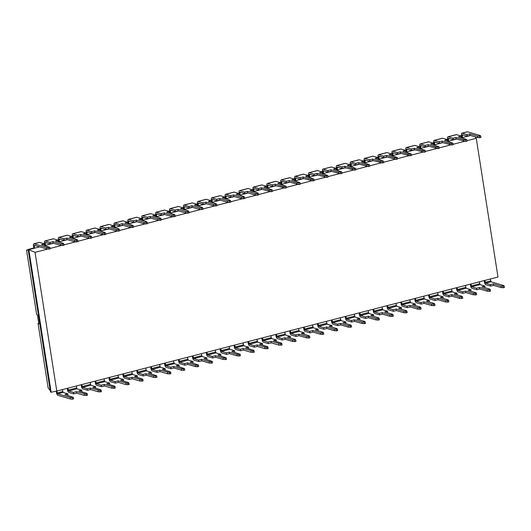 <?xml version="1.0" encoding="UTF-8"?>
<svg xmlns="http://www.w3.org/2000/svg" width="531" height="531" viewBox="0 0 531 531"><rect width="100%" height="100%" fill="white"/><g stroke="black" fill="none" stroke-linecap="round" stroke-linejoin="round"><path stroke-width="0.8" d="M466.995 140.695L476.261 138.306L497.978 277.016L56.771 391.048L35.053 252.338L47.677 249.072M50.04 248.462L61.576 245.481M63.939 244.871L75.475 241.89M77.838 241.28L89.374 238.293M91.737 237.682L103.273 234.702M105.636 234.091L117.172 231.111M119.535 230.5L131.071 227.52M133.434 226.91L144.97 223.929M147.333 223.319L158.869 220.332M161.232 219.721L172.767 216.741M175.13 216.13L186.666 213.15M189.029 212.539L200.565 209.559M202.928 208.948L214.458 205.968M216.827 205.358L228.357 202.377M230.72 201.767L242.255 198.78M244.618 198.169L256.154 195.189M258.517 194.578L270.053 191.598M272.416 190.987L283.952 188.007M286.315 187.397L297.851 184.416M300.214 183.806L311.75 180.819M314.113 180.208L325.649 177.228M328.012 176.617L339.548 173.637M341.911 173.026L353.447 170.046M355.81 169.435L367.346 166.455M369.709 165.845L381.245 162.864M383.608 162.247L395.144 159.267M397.507 158.656L409.036 155.676M411.406 155.065L422.935 152.085M425.298 151.474L436.834 148.494M439.197 147.883L450.733 144.903M453.096 144.293L464.632 141.306M56.771 391.048L51.162 392.223L28.833 249.65L39.646 246.855M35.053 252.338L28.143 249.451L33.831 247.977L34.522 248.183L34.176 245.979L35.491 245.641M476.261 138.306L475.192 136.872M461.744 137.761L470.499 135.498M447.845 141.352L456.6 139.089M433.946 144.95L442.701 142.686M420.048 148.541L428.802 146.277M406.149 152.131L414.903 149.868M392.25 155.722L401.011 153.459M378.351 159.313L387.112 157.05M364.452 162.904L373.213 160.647M350.56 166.502L359.314 164.238M336.661 170.093L345.415 167.829M322.762 173.683L331.517 171.42M308.863 177.274L317.618 175.011M294.964 180.865L303.719 178.602M281.065 184.463L289.82 182.199M267.166 188.054L275.921 185.79M253.267 191.645L262.022 189.381M239.368 195.235L248.123 192.972M225.469 198.826L234.224 196.563M211.57 202.424L220.325 200.16M197.671 206.015L206.433 203.751M183.772 209.606L192.534 207.342M169.874 213.196L178.635 210.933M155.981 216.787L164.736 214.524M142.082 220.378L150.837 218.115M128.183 223.976L136.938 221.712M114.284 227.567L123.039 225.303M100.386 231.158L109.14 228.894M86.487 234.748L95.241 232.485M72.588 238.339L81.343 236.076M58.689 241.937L67.444 239.673M44.79 245.528L53.545 243.264M51.162 392.223L50.465 392.024L28.143 249.451M484.206 280.574L484.458 282.147A2.356 0.956 75.5 0 0 485.845 284.722L490.684 286.136L493.578 285.386L501.31 287.649L504.45 287.523L504.211 286.01L503.587 285.486L491.029 281.808L490.259 279.014M484.843 280.414L485.613 283.209L490.445 284.623L490.684 286.136M67.868 395.416L67.908 393.829L63.076 392.416L62.306 389.621M56.89 391.022L57.195 392.96L62.612 391.559M470.944 284.005L471.714 286.8L476.546 288.214L476.785 289.727L471.946 288.32A2.356 0.956 75.5 0 1 470.559 285.738L470.307 284.171M484.823 287.649L484.863 286.063L480.031 284.649L479.261 281.855M67.888 388.174L68.658 390.975L73.49 392.389L73.729 393.902L68.897 392.489A2.356 0.956 75.5 0 1 67.503 389.913L67.258 388.34M81.767 391.825L81.807 390.239L76.975 388.825L76.205 386.024M457.045 287.596L457.815 290.391L462.647 291.804L462.886 293.324L458.054 291.911A2.356 0.956 75.5 0 1 456.66 289.335L456.414 287.762M470.924 291.247L470.964 289.66L466.132 288.247L465.362 285.446M81.787 384.583L82.557 387.378L87.389 388.792L87.628 390.312L82.79 388.898A2.356 0.956 75.5 0 1 81.402 386.322L81.157 384.749M95.666 388.227L95.706 386.641L90.874 385.234L90.104 382.433M443.146 291.187L443.916 293.988L448.748 295.402L448.987 296.915L444.155 295.501A2.356 0.956 75.5 0 1 442.761 292.926L442.515 291.353M457.025 294.838L457.065 293.251L452.233 291.838L451.463 289.037M95.686 380.992L96.456 383.787L101.288 385.201L101.527 386.714L96.688 385.307A2.356 0.956 75.5 0 1 95.301 382.725L95.049 381.158M109.565 384.636L109.605 383.05L104.773 381.636L104.003 378.842M429.247 294.778L430.017 297.579L434.849 298.993L435.088 300.506L430.256 299.092A2.356 0.956 75.5 0 1 428.862 296.517L428.617 294.944M443.126 298.429L443.166 296.842L438.334 295.428L437.564 292.634M109.585 377.402L110.355 380.196L115.187 381.61L115.426 383.123L110.587 381.709A2.356 0.956 75.5 0 1 109.194 379.134L108.948 377.561M123.464 381.046L123.504 379.459L118.672 378.045L117.902 375.251M415.348 298.376L416.118 301.17L420.95 302.584L421.189 304.097L416.357 302.683A2.356 0.956 75.5 0 1 414.963 300.108L414.718 298.535M429.234 302.02L429.267 300.433L424.435 299.019L423.665 296.225M123.484 373.811L124.247 376.605L129.086 378.019L129.318 379.532L124.486 378.118A2.356 0.956 75.5 0 1 123.092 375.543L122.847 373.97M137.363 377.455L137.403 375.868L132.571 374.455L131.801 371.66M401.449 301.966L402.219 304.761L407.051 306.175L407.29 307.688L402.458 306.281A2.356 0.956 75.5 0 1 401.064 303.699L400.819 302.132M415.335 305.61L415.368 304.024L410.536 302.61L409.766 299.816M137.383 370.213L138.146 373.014L142.985 374.428L143.217 375.941L138.385 374.528A2.356 0.956 75.5 0 1 136.991 371.952L136.746 370.379M151.262 373.864L151.302 372.277L146.463 370.864L145.7 368.063M387.55 305.557L388.32 308.352L393.152 309.765L393.391 311.285L388.559 309.872A2.356 0.956 75.5 0 1 387.165 307.296L386.92 305.723M401.436 309.201L401.469 307.615L396.637 306.208L395.874 303.407M151.282 366.622L152.045 369.423L156.884 370.83L157.116 372.35L152.284 370.937A2.356 0.956 75.5 0 1 150.89 368.361L150.645 366.788M165.161 370.273L165.201 368.687L160.362 367.273L159.599 364.472M373.658 309.148L374.421 311.949L379.253 313.356L379.492 314.876L374.66 313.463A2.356 0.956 75.5 0 1 373.266 310.887L373.021 309.314M387.537 312.799L387.57 311.212L382.738 309.799L381.975 306.998M165.181 363.031L165.944 365.826L170.776 367.24L171.015 368.76L166.183 367.346A2.356 0.956 75.5 0 1 164.789 364.77L164.544 363.197M179.06 366.675L179.1 365.089L174.261 363.675L173.498 360.881M359.759 312.739L360.522 315.54L365.355 316.954L365.593 318.467L360.761 317.053A2.356 0.956 75.5 0 1 359.368 314.478L359.122 312.905M373.638 316.39L373.678 314.803L368.839 313.39L368.076 310.595M179.08 359.441L179.843 362.235L184.675 363.649L184.914 365.162L180.082 363.748A2.356 0.956 75.5 0 1 178.688 361.173L178.443 359.6M192.959 363.085L192.992 361.498L188.16 360.084L187.397 357.29M345.86 316.337L346.624 319.131L351.462 320.545L351.695 322.058L346.862 320.644A2.356 0.956 75.5 0 1 345.469 318.069L345.223 316.496M359.739 319.981L359.779 318.394L354.94 316.98L354.177 314.186M192.972 355.85L193.742 358.644L198.574 360.058L198.813 361.571L193.981 360.157A2.356 0.956 75.5 0 1 192.587 357.582L192.341 356.009M206.858 359.494L206.891 357.907L202.059 356.493L201.295 353.699M331.961 319.927L332.725 322.722L337.563 324.136L337.796 325.649L332.964 324.235A2.356 0.956 75.5 0 1 331.57 321.66L331.324 320.087M345.84 323.571L345.88 321.985L341.041 320.571L340.278 317.777M206.871 352.252L207.641 355.053L212.473 356.467L212.712 357.98L207.88 356.567A2.356 0.956 75.5 0 1 206.486 353.991L206.24 352.418M220.757 355.903L220.79 354.316L215.958 352.903L215.188 350.108M318.062 323.518L318.826 326.313L323.664 327.727L323.897 329.247L319.065 327.833A2.356 0.956 75.5 0 1 317.671 325.257L317.425 323.684M331.941 327.162L331.981 325.576L327.149 324.162L326.379 321.368M220.77 348.661L221.54 351.462L226.372 352.876L226.611 354.389L221.779 352.976A2.356 0.956 75.5 0 1 220.385 350.4L220.139 348.827M234.656 352.312L234.689 350.725L229.857 349.312L229.087 346.511M304.163 327.109L304.933 329.91L309.765 331.317L310.004 332.837L305.166 331.424A2.356 0.956 75.5 0 1 303.772 328.848L303.526 327.275M318.042 330.76L318.082 329.174L313.25 327.76L312.48 324.959M234.669 345.07L235.439 347.865L240.271 349.279L240.51 350.799L235.678 349.385A2.356 0.956 75.5 0 1 234.284 346.809L234.038 345.236M248.548 348.714L248.588 347.128L243.756 345.721L242.986 342.92M290.265 330.7L291.034 333.501L295.867 334.915L296.106 336.428L291.267 335.015A2.356 0.956 75.5 0 1 289.88 332.439L289.627 330.866M304.144 334.351L304.183 332.764L299.351 331.351L298.581 328.55M248.568 341.479L249.338 344.274L254.17 345.688L254.409 347.201L249.577 345.794A2.356 0.956 75.5 0 1 248.183 343.212L247.937 341.645M262.447 345.123L262.487 343.537L257.654 342.123L256.885 339.329M276.366 334.298L277.136 337.092L281.968 338.506L282.207 340.019L277.368 338.605A2.356 0.956 75.5 0 1 275.981 336.03L275.735 334.457M290.245 337.942L290.284 336.355L285.452 334.942L284.682 332.147M262.467 337.889L263.237 340.683L268.069 342.097L268.308 343.61L263.476 342.196A2.356 0.956 75.5 0 1 262.082 339.621L261.836 338.048M276.346 341.533L276.385 339.946L271.553 338.532L270.783 335.738M461.784 137.37L461.439 135.173A2.356 0.956 75.5 0 1 461.884 133.195A2.356 0.956 75.5 0 1 462.123 133.201L466.955 134.615L467.187 136.128L462.282 134.715L462.474 137.575L461.585 137.423M44.631 245.189L45.52 245.335L45.175 243.138L46.489 242.8M453.056 138.206L455.956 137.456L463.682 139.719L466.822 139.593L458.472 136.806L461.373 136.055L456.541 134.642L448.224 136.792L453.056 138.206L453.295 139.719L448.383 138.306L448.576 141.166L447.686 141.014M58.529 241.592L59.419 241.744L59.074 239.541L60.388 239.202M439.157 141.797L442.057 141.047L449.784 143.31L452.923 143.184L444.573 140.396L447.474 139.646L442.642 138.233L434.325 140.383L439.157 141.797L439.396 143.31L434.484 141.896L434.677 144.757L433.787 144.605M72.428 238.001L73.318 238.153L72.973 235.95L74.287 235.611M425.258 145.388L428.159 144.638L435.885 146.901L439.024 146.782L430.674 143.987L433.575 143.244L428.743 141.83L420.426 143.974L425.258 145.388L425.497 146.908L420.585 145.487L420.778 148.348L419.888 148.202M86.327 234.41L87.217 234.563L86.872 232.359L88.186 232.02M411.359 148.985L414.26 148.235L421.986 150.492L425.125 150.373L416.775 147.585L419.676 146.835L414.844 145.421L406.527 147.572L411.359 148.985L411.598 150.499L406.686 149.085L406.879 151.939L405.989 151.793M100.226 230.819L101.116 230.972L100.771 228.768L102.085 228.43M397.46 152.576L400.361 151.826L408.087 154.083L411.233 153.963L402.876 151.176L405.777 150.426L400.945 149.012L392.628 151.162L397.46 152.576L397.699 154.09L392.787 152.676L392.98 155.537L392.09 155.384M114.125 227.228L115.015 227.374L114.669 225.177L115.984 224.839M383.561 156.167L386.462 155.417L394.194 157.674L397.334 157.554L388.977 154.767L391.878 154.017L387.046 152.603L378.729 154.753L383.561 156.167L383.8 157.68L378.888 156.267L379.081 159.127L378.198 158.975M128.024 223.631L128.914 223.783L128.568 221.586L129.883 221.241M369.662 159.758L372.563 159.008L380.296 161.271L383.435 161.145L375.078 158.357L377.979 157.607L373.147 156.194L364.83 158.344L369.662 159.758L369.901 161.271L364.989 159.858L365.189 162.718L364.299 162.566M141.923 220.04L142.812 220.192L142.467 217.989L143.775 217.65M355.763 163.349L358.664 162.599L366.397 164.862L369.536 164.736L361.18 161.948L364.08 161.198L359.248 159.791L350.931 161.935L355.763 163.349L356.002 164.869L351.091 163.448L351.29 166.309L350.4 166.157M155.822 216.449L156.711 216.602L156.366 214.398L157.674 214.059M341.864 166.94L344.765 166.196L352.498 168.453L355.637 168.334L347.287 165.546L350.181 164.796L345.349 163.382L337.032 165.533L341.864 166.94L342.103 168.46L337.192 167.039L337.391 169.9L336.501 169.754M169.721 212.858L170.61 213.011L170.265 210.807L171.573 210.468M327.966 170.537L330.866 169.787L338.599 172.044L341.738 171.925L333.388 169.137L336.289 168.387L331.45 166.973L323.133 169.124L327.966 170.537L328.204 172.051L323.293 170.637L323.492 173.498L322.602 173.345M183.62 209.267L184.503 209.413L184.164 207.216L185.472 206.878M314.073 174.128L316.967 173.378L324.7 175.635L327.839 175.515L319.489 172.728L322.39 171.978L317.551 170.564L309.234 172.714L314.073 174.128L314.306 175.642L309.394 174.228L309.593 177.088L308.703 176.936M197.512 205.67L198.402 205.822L198.056 203.625L199.371 203.28M300.174 177.719L303.075 176.969L310.801 179.232L313.94 179.106L305.59 176.319L308.491 175.569L303.652 174.155L295.336 176.305L300.174 177.719L300.407 179.232L295.495 177.819L295.694 180.679L294.805 180.527M211.411 202.079L212.3 202.231L211.955 200.028L213.27 199.689M286.275 181.31L289.176 180.56L296.902 182.823L300.042 182.697L291.692 179.909L294.592 179.159L289.76 177.746L281.437 179.896L286.275 181.31L286.508 182.823L281.596 181.41L281.795 184.27L280.906 184.118M225.31 198.488L226.199 198.64L225.854 196.437L227.168 196.098M272.376 184.901L275.277 184.151L283.003 186.414L286.143 186.295L277.793 183.5L280.693 182.757L275.861 181.343L267.544 183.487L272.376 184.901L272.609 186.421L267.704 185L267.896 187.861L267.007 187.715M239.209 194.897L240.098 195.05L239.753 192.846L241.067 192.507M258.478 188.498L261.378 187.748L269.104 190.005L272.244 189.886L263.894 187.098L266.794 186.348L261.962 184.934L253.645 187.085L258.478 188.498L258.716 190.012L253.805 188.598L253.997 191.459L253.108 191.306M56.253 391.161L56.505 392.754A2.356 0.956 -104.5 0 0 57.899 395.329L70.457 399.007L70.218 397.487L73.358 397.367L65.008 394.579L67.908 393.829M57.195 392.96L57.66 393.816L70.218 397.487M34.17 243.809L46.728 247.479L49.868 247.36L41.518 244.572L44.418 243.822L39.586 242.408L34.17 243.809A2.356 0.956 -104.5 0 0 33.938 243.802A2.356 0.956 -104.5 0 0 33.486 245.773L33.831 247.977M46.728 247.479L46.967 248.993L34.402 245.322L34.176 245.979M461.884 133.195L467.3 131.794A2.356 0.956 75.5 0 1 467.539 131.801L480.097 135.471L480.721 136.002L480.96 137.516L477.82 137.642L470.088 135.378L467.187 136.128M39.586 242.408A2.356 0.956 -104.5 0 0 39.354 242.401L33.938 243.802M44.418 243.822L44.378 245.408M53.485 238.817L45.168 240.961L50 242.375L50.239 243.895L53.14 243.145L60.866 245.402L64.005 245.282L63.766 243.762L63.149 243.238L55.416 240.974L58.317 240.224L53.485 238.817A2.356 0.956 -104.5 0 0 53.253 238.804L44.936 240.955A2.356 0.956 -104.5 0 0 44.485 242.932L44.83 245.136M50.239 243.895L45.401 242.481L45.175 243.138M456.541 134.642A2.356 0.956 -104.5 0 0 456.302 134.635L447.985 136.786A2.356 0.956 -104.5 0 0 447.54 138.764L447.885 140.961M461.373 136.055L461.333 137.642M58.317 240.224L58.277 241.811M67.384 235.22L59.067 237.37L63.899 238.784L64.138 240.297L67.032 239.554L74.765 241.811L77.904 241.691L77.665 240.171L77.041 239.647L69.315 237.384L72.216 236.634L67.384 235.22A2.356 0.956 -104.5 0 0 67.145 235.213L58.828 237.364A2.356 0.956 -104.5 0 0 58.383 239.342L58.729 241.545M64.138 240.297L59.299 238.89L59.074 239.541M442.642 138.233A2.356 0.956 -104.5 0 0 442.409 138.226L434.086 140.376A2.356 0.956 -104.5 0 0 433.641 142.354L433.986 144.558M447.474 139.646L447.434 141.233M72.216 236.634L72.176 238.22M81.283 231.629L72.966 233.779L77.798 235.193L78.03 236.707L80.931 235.956L88.664 238.22L91.803 238.094L91.564 236.58L90.94 236.049L83.214 233.793L86.115 233.043L81.283 231.629A2.356 0.956 -104.5 0 0 81.044 231.622L72.727 233.773A2.356 0.956 -104.5 0 0 72.282 235.751L72.628 237.948M78.03 236.707L73.198 235.293L72.973 235.95M428.743 141.83A2.356 0.956 -104.5 0 0 428.51 141.817L420.194 143.967A2.356 0.956 -104.5 0 0 419.742 145.945L420.087 148.149M433.575 143.244L433.535 144.83M86.115 233.043L86.075 234.629M95.182 228.038L86.858 230.189L91.697 231.602L91.929 233.116L94.83 232.366L102.563 234.629L105.702 234.503L105.463 232.99L104.839 232.459L97.113 230.202L100.014 229.452L95.182 228.038A2.356 0.956 -104.5 0 0 94.943 228.031L86.626 230.182A2.356 0.956 -104.5 0 0 86.181 232.16L86.526 234.357M91.929 233.116L87.097 231.702L86.872 232.359M414.844 145.421A2.356 0.956 -104.5 0 0 414.611 145.414L406.295 147.558A2.356 0.956 -104.5 0 0 405.843 149.536L406.188 151.74M419.676 146.835L419.636 148.421M100.014 229.452L99.974 231.038M109.074 224.447L100.757 226.598L105.596 228.011L105.828 229.525L108.729 228.775L116.462 231.031L119.601 230.912L119.362 229.399L118.738 228.868L111.012 226.611L113.913 225.861L109.074 224.447A2.356 0.956 -104.5 0 0 108.842 224.44L100.525 226.591A2.356 0.956 -104.5 0 0 100.08 228.562L100.425 230.766M105.828 229.525L100.996 228.111L100.771 228.768M400.945 149.012A2.356 0.956 -104.5 0 0 400.713 149.005L392.396 151.156A2.356 0.956 -104.5 0 0 391.944 153.134L392.29 155.331M405.777 150.426L405.737 152.012M113.913 225.861L113.873 227.447M122.973 220.856L114.656 223.007L119.495 224.414L119.727 225.934L122.628 225.184L130.361 227.441L133.5 227.321L133.261 225.808L132.637 225.277L124.911 223.013L127.812 222.27L122.973 220.856A2.356 0.956 -104.5 0 0 122.741 220.843L114.424 222.993A2.356 0.956 -104.5 0 0 113.979 224.971L114.324 227.175M119.727 225.934L114.895 224.52L114.669 225.177M387.046 152.603A2.356 0.956 -104.5 0 0 386.814 152.596L378.497 154.747A2.356 0.956 -104.5 0 0 378.045 156.725L378.391 158.922M391.878 154.017L391.845 155.603M127.812 222.27L127.772 223.856M136.872 217.259L128.555 219.409L133.387 220.823L133.626 222.343L136.527 221.593L144.259 223.85L147.399 223.73L147.16 222.21L146.536 221.686L138.81 219.422L141.711 218.672L136.872 217.259A2.356 0.956 -104.5 0 0 136.64 217.252L128.323 219.403A2.356 0.956 -104.5 0 0 127.878 221.381L128.223 223.584M133.626 222.343L128.794 220.929L128.568 221.586M373.147 156.194A2.356 0.956 -104.5 0 0 372.915 156.187L364.598 158.338A2.356 0.956 -104.5 0 0 364.147 160.316L364.492 162.519M377.979 157.607L377.946 159.194M141.711 218.672L141.671 220.259M150.771 213.668L142.454 215.818L147.286 217.232L147.525 218.745L150.426 217.995L158.158 220.259L161.298 220.133L161.059 218.619L160.435 218.095L152.709 215.832L155.603 215.082L150.771 213.668A2.356 0.956 -104.5 0 0 150.538 213.661L142.222 215.812A2.356 0.956 -104.5 0 0 141.777 217.79L142.122 219.993M147.525 218.745L142.693 217.332L142.467 217.989M359.248 159.791A2.356 0.956 -104.5 0 0 359.016 159.778L350.699 161.928A2.356 0.956 -104.5 0 0 350.248 163.906L350.593 166.11M364.08 161.198L364.047 162.785M155.603 215.082L155.57 216.668M164.67 210.077L156.353 212.227L161.185 213.641L161.424 215.155L164.325 214.405L172.051 216.668L175.19 216.542L174.958 215.028L174.334 214.497L166.601 212.241L169.502 211.491L164.67 210.077A2.356 0.956 -104.5 0 0 164.437 210.07L156.121 212.221A2.356 0.956 -104.5 0 0 155.676 214.199L156.014 216.396M161.424 215.155L156.592 213.741L156.366 214.398M345.349 163.382A2.356 0.956 -104.5 0 0 345.117 163.375L336.8 165.519A2.356 0.956 -104.5 0 0 336.355 167.497L336.694 169.701M350.181 164.796L350.148 166.382M169.502 211.491L169.469 213.077M178.569 206.486L170.252 208.637L175.084 210.05L175.323 211.564L178.224 210.814L185.95 213.07L189.089 212.951L188.857 211.438L188.233 210.907L180.5 208.65L183.401 207.9L178.569 206.486A2.356 0.956 -104.5 0 0 178.336 206.479L170.02 208.63A2.356 0.956 -104.5 0 0 169.568 210.608L169.913 212.805M175.323 211.564L170.491 210.15L170.265 210.807M331.45 166.973A2.356 0.956 -104.5 0 0 331.218 166.966L322.901 169.117A2.356 0.956 -104.5 0 0 322.456 171.095L322.802 173.292M336.289 168.387L336.249 169.973M183.401 207.9L183.368 209.486M192.468 202.895L184.151 205.046L188.983 206.453L189.222 207.973L192.122 207.223L199.848 209.48L202.988 209.36L202.756 207.847L202.132 207.316L194.399 205.059L197.3 204.309L192.468 202.895A2.356 0.956 -104.5 0 0 192.235 202.888L183.918 205.032A2.356 0.956 -104.5 0 0 183.467 207.01L183.812 209.214M189.222 207.973L184.39 206.559L184.164 207.216M317.551 170.564A2.356 0.956 -104.5 0 0 317.319 170.557L309.002 172.708A2.356 0.956 -104.5 0 0 308.557 174.686L308.903 176.883M322.39 171.978L322.35 173.564M197.3 204.309L197.266 205.895M206.367 199.304L198.05 201.448L202.882 202.862L203.121 204.382L206.021 203.632L213.747 205.889L216.887 205.769L216.655 204.249L216.031 203.725L208.298 201.461L211.199 200.711L206.367 199.304A2.356 0.956 -104.5 0 0 206.134 199.291L197.817 201.441A2.356 0.956 -104.5 0 0 197.366 203.419L197.711 205.623M203.121 204.382L198.289 202.968L198.056 203.625M303.652 174.155A2.356 0.956 -104.5 0 0 303.42 174.148L295.103 176.299A2.356 0.956 -104.5 0 0 294.659 178.277L295.004 180.48M308.491 175.569L308.451 177.155M211.199 200.711L211.159 202.298M220.265 195.707L211.949 197.857L216.781 199.271L217.02 200.784L219.92 200.034L227.646 202.298L230.786 202.178L230.547 200.658L229.93 200.134L222.197 197.871L225.098 197.12L220.265 195.707A2.356 0.956 -104.5 0 0 220.033 195.7L211.716 197.851A2.356 0.956 -104.5 0 0 211.265 199.829L211.61 202.032M217.02 200.784L212.188 199.377L211.955 200.028M289.76 177.746A2.356 0.956 -104.5 0 0 289.521 177.739L281.204 179.89A2.356 0.956 -104.5 0 0 280.76 181.867L281.105 184.071M294.592 179.159L294.552 180.746M225.098 197.12L225.058 198.707M234.164 192.116L225.848 194.266L230.68 195.68L230.919 197.193L233.819 196.443L241.545 198.707L244.685 198.581L244.446 197.067L243.829 196.536L236.096 194.28L238.996 193.53L234.164 192.116A2.356 0.956 -104.5 0 0 233.932 192.109L225.615 194.26A2.356 0.956 -104.5 0 0 225.164 196.238L225.509 198.435M230.919 197.193L226.08 195.78L225.854 196.437M275.861 181.343A2.356 0.956 -104.5 0 0 275.622 181.33L267.305 183.48A2.356 0.956 -104.5 0 0 266.861 185.458L267.206 187.662M280.693 182.757L280.653 184.343M238.996 193.53L238.957 195.116M248.063 188.525L239.746 190.675L244.579 192.089L244.818 193.603L247.718 192.853L255.444 195.116L258.584 194.99L258.345 193.476L257.727 192.945L249.995 190.689L252.895 189.939L248.063 188.525A2.356 0.956 -104.5 0 0 247.831 188.518L239.508 190.669A2.356 0.956 -104.5 0 0 239.063 192.647L239.408 194.844M244.818 193.603L239.979 192.189L239.753 192.846M261.962 184.934A2.356 0.956 -104.5 0 0 261.723 184.927L253.406 187.078A2.356 0.956 -104.5 0 0 252.962 189.049L253.307 191.253M266.794 186.348L266.754 187.934M252.895 189.939L252.856 191.525M50.266 390.743L48.135 387.869L38.04 323.412A4.64 4.122 106.3 0 0 38.683 323.107M504.211 286.01L501.072 286.136L493.345 283.873L490.445 284.623M70.457 399.007L72.342 399.206L72.103 397.692M72.342 399.206L73.597 398.881L73.358 397.367M493.578 285.386L493.345 283.873M484.863 286.063L481.962 286.813L489.695 289.076L490.312 289.601L490.551 291.121L487.412 291.24L479.685 288.983L476.785 289.727M490.312 289.601L487.173 289.727L479.447 287.463L476.546 288.214M81.807 390.239L78.907 390.989L86.639 393.245L87.257 393.776L86.002 394.102L76.391 391.639L73.49 392.389M87.257 393.776L87.496 395.29L84.356 395.409L76.63 393.152L76.391 391.639M76.63 393.152L73.729 393.902M479.685 288.983L479.447 287.463M470.964 289.66L468.063 290.404L475.796 292.667L476.413 293.198L476.652 294.712L473.513 294.831L465.787 292.574L462.886 293.324M476.413 293.198L473.274 293.318L465.548 291.054L462.647 291.804M95.706 386.641L92.806 387.391L100.538 389.654L101.155 390.185L99.901 390.511L90.29 388.042L87.389 388.792M101.155 390.185L101.394 391.699L98.255 391.818L90.529 389.562L90.29 388.042M90.529 389.562L87.628 390.312M465.787 292.574L465.548 291.054M457.065 293.251L454.164 294.001L461.897 296.258L462.514 296.789L462.753 298.303L459.614 298.422L451.888 296.165L448.987 296.915M462.514 296.789L459.375 296.909L451.649 294.652L448.748 295.402M109.605 383.05L106.704 383.8L114.43 386.064L115.054 386.588L113.8 386.913L104.189 384.451L101.288 385.201M115.054 386.588L115.293 388.108L112.154 388.227L104.428 385.971L104.189 384.451M104.428 385.971L101.527 386.714M451.888 296.165L451.649 294.652M443.166 296.842L440.265 297.592L447.998 299.849L448.622 300.38L448.854 301.893L445.715 302.02L437.989 299.756L435.088 300.506M448.622 300.38L445.482 300.5L437.75 298.243L434.849 298.993M123.504 379.459L120.603 380.209L128.329 382.473L128.953 382.997L127.699 383.322L118.088 380.86L115.187 381.61M128.953 382.997L129.192 384.51L126.053 384.636L118.32 382.373L118.088 380.86M118.32 382.373L115.426 383.123M437.989 299.756L437.75 298.243M429.267 300.433L426.366 301.183L434.099 303.44L434.723 303.971L434.955 305.484L431.816 305.61L424.09 303.347L421.189 304.097M434.723 303.971L431.584 304.09L423.851 301.834L420.95 302.584M137.403 375.868L134.502 376.618L142.228 378.875L142.852 379.406L141.598 379.731L131.987 377.269L129.086 378.019M142.852 379.406L143.091 380.919L139.952 381.046L132.219 378.782L131.987 377.269M132.219 378.782L129.318 379.532M424.09 303.347L423.851 301.834M415.368 304.024L412.468 304.774L420.2 307.037L420.824 307.562L421.056 309.082L417.917 309.201L410.191 306.938L407.29 307.688M420.824 307.562L417.685 307.688L409.952 305.425L407.051 306.175M151.302 372.277L148.401 373.027L156.751 375.815L153.612 375.935L145.886 373.678L142.985 374.428M156.751 375.815L156.99 377.329L153.851 377.448L146.118 375.191L145.886 373.678M146.118 375.191L143.217 375.941M410.191 306.938L409.952 305.425M401.469 307.615L398.569 308.365L406.301 310.628L406.925 311.153L407.164 312.673L404.018 312.792L396.292 310.535L393.391 311.285M406.925 311.153L403.786 311.279L396.053 309.015L393.152 309.765M165.201 368.687L162.3 369.437L170.026 371.693L170.65 372.224L169.389 372.55L159.778 370.087L156.884 370.83M170.65 372.224L170.889 373.738L167.75 373.857L160.017 371.6L159.778 370.087M160.017 371.6L157.116 372.35M396.292 310.535L396.053 309.015M387.57 311.212L384.676 311.962L392.402 314.219L393.026 314.75L393.265 316.264L390.126 316.383L382.393 314.126L379.492 314.876M393.026 314.75L389.887 314.87L382.154 312.613L379.253 313.356M179.1 365.089L176.199 365.839L184.549 368.627L181.41 368.753L173.677 366.49L170.776 367.24M184.549 368.627L184.788 370.147L181.648 370.266L173.916 368.01L173.677 366.49M173.916 368.01L171.015 368.76M382.393 314.126L382.154 312.613M373.678 314.803L370.777 315.553L378.503 317.81L379.127 318.341L379.366 319.854L376.227 319.974L368.494 317.717L365.593 318.467M379.127 318.341L375.988 318.461L368.255 316.204L365.355 316.954M192.992 361.498L190.098 362.248L198.448 365.036L195.308 365.162L187.576 362.899L184.675 363.649M198.448 365.036L198.687 366.556L195.547 366.675L187.815 364.412L187.576 362.899M187.815 364.412L184.914 365.162M368.494 317.717L368.255 316.204M359.779 318.394L356.878 319.144L364.605 321.401L365.228 321.932L365.467 323.445L362.328 323.571L354.595 321.308L351.695 322.058M365.228 321.932L362.089 322.051L354.356 319.795L351.462 320.545M206.891 357.907L203.99 358.657L212.347 361.445L209.207 361.565L201.475 359.308L198.574 360.058M212.347 361.445L212.586 362.958L209.44 363.085L201.714 360.821L201.475 359.308M201.714 360.821L198.813 361.571M354.595 321.308L354.356 319.795M345.88 321.985L342.98 322.735L350.706 324.999L351.33 325.523L351.568 327.036L348.429 327.162L340.696 324.899L337.796 325.649M351.33 325.523L348.19 325.649L340.464 323.386L337.563 324.136M220.79 354.316L217.889 355.066L226.246 357.854L223.106 357.974L215.374 355.717L212.473 356.467M226.246 357.854L226.478 359.368L223.339 359.494L215.613 357.23L215.374 355.717M215.613 357.23L212.712 357.98M340.696 324.899L340.464 323.386M331.981 325.576L329.081 326.326L336.807 328.589L337.431 329.114L337.67 330.634L334.53 330.753L326.797 328.497L323.897 329.247M337.431 329.114L334.291 329.24L326.565 326.977L323.664 327.727M234.689 350.725L231.788 351.476L240.145 354.263L237.005 354.383L229.273 352.126L226.372 352.876M240.145 354.263L240.377 355.777L237.238 355.896L229.511 353.639L229.273 352.126M229.511 353.639L226.611 354.389M326.797 328.497L326.565 326.977M318.082 329.174L315.182 329.917L322.908 332.18L323.532 332.711L323.771 334.225L320.631 334.344L312.898 332.087L310.004 332.837M323.532 332.711L320.392 332.831L312.666 330.567L309.765 331.317M248.588 347.128L245.687 347.878L253.42 350.141L254.044 350.666L252.783 350.998L243.171 348.528L240.271 349.279M254.044 350.666L254.276 352.186L251.136 352.305L243.41 350.048L243.171 348.528M243.41 350.048L240.51 350.799M312.898 332.087L312.666 330.567M304.183 332.764L301.283 333.514L309.009 335.771L309.633 336.302L309.872 337.816L306.732 337.935L299.006 335.678L296.106 336.428M309.633 336.302L306.493 336.422L298.767 334.165L295.867 334.915M262.487 343.537L259.586 344.287L267.319 346.551L267.936 347.075L266.681 347.4L257.07 344.938L254.17 345.688M267.936 347.075L268.175 348.595L265.035 348.714L257.309 346.458L257.07 344.938M257.309 346.458L254.409 347.201M299.006 335.678L298.767 334.165M290.284 336.355L287.384 337.105L295.117 339.362L295.734 339.893L295.973 341.406L292.833 341.533L285.107 339.269L282.207 340.019M295.734 339.893L292.594 340.013L284.868 337.756L281.968 338.506M276.385 339.946L273.485 340.696L281.218 342.953L281.835 343.484L280.58 343.809L270.969 341.347L268.069 342.097M281.835 343.484L282.074 344.997L278.934 345.123L271.208 342.86L270.969 341.347M271.208 342.86L268.308 343.61M285.107 339.269L284.868 337.756M28.621 249.789L26.55 250.048L28.17 249.63M38.04 323.412L38.823 323.976L37.422 315.036L36.646 314.511L26.55 250.048M46.967 248.993L50.106 248.873L49.868 247.36M48.613 247.685L48.852 249.198M480.721 136.002L477.581 136.122L469.855 133.865L466.955 134.615M469.855 133.865L470.088 135.378M50 242.375L52.901 241.625L60.627 243.888L63.766 243.762M52.901 241.625L53.14 243.145M453.295 139.719L456.189 138.969L465.8 141.432L467.061 141.107L466.822 139.593M455.956 137.456L456.189 138.969M63.899 238.784L66.8 238.034L74.526 240.297L77.665 240.171M66.8 238.034L67.032 239.554M439.396 143.31L442.296 142.567L451.901 145.029L453.162 144.704L452.923 143.184M442.057 141.047L442.296 142.567M77.798 235.193L80.699 234.443L88.425 236.7L91.564 236.58M80.699 234.443L80.931 235.956M425.497 146.908L428.398 146.158L438.009 148.62L439.263 148.295L439.024 146.782M428.159 144.638L428.398 146.158M91.697 231.602L94.598 230.852L102.324 233.109L105.463 232.99M94.598 230.852L94.83 232.366M411.598 150.499L414.499 149.749L424.11 152.211L425.364 151.886L425.125 150.373M414.26 148.235L414.499 149.749M105.596 228.011L108.497 227.261L116.223 229.518L119.362 229.399M108.497 227.261L108.729 228.775M397.699 154.09L400.6 153.34L410.211 155.802L411.465 155.477L411.233 153.963M400.361 151.826L400.6 153.34M119.495 224.414L122.389 223.664L130.122 225.927L133.261 225.808M122.389 223.664L122.628 225.184M383.8 157.68L386.701 156.93L396.312 159.393L397.566 159.068L397.334 157.554M386.462 155.417L386.701 156.93M133.387 220.823L136.288 220.073L144.02 222.336L147.16 222.21M136.288 220.073L136.527 221.593M369.901 161.271L372.802 160.521L382.413 162.99L383.667 162.665L383.435 161.145M372.563 159.008L372.802 160.521M147.286 217.232L150.187 216.482L157.919 218.745L161.059 218.619M150.187 216.482L150.426 217.995M356.002 164.869L358.903 164.119L368.514 166.581L369.768 166.256L369.536 164.736M358.664 162.599L358.903 164.119M161.185 213.641L164.086 212.891L171.818 215.148L174.958 215.028M164.086 212.891L164.325 214.405M342.103 168.46L345.004 167.71L354.615 170.172L355.876 169.847L355.637 168.334M344.765 166.196L345.004 167.71M175.084 210.05L177.985 209.3L185.717 211.557L188.857 211.438M177.985 209.3L178.224 210.814M328.204 172.051L331.105 171.301L340.716 173.763L341.977 173.438L341.738 171.925M330.866 169.787L331.105 171.301M188.983 206.453L191.883 205.709L199.616 207.966L202.756 207.847M191.883 205.709L192.122 207.223M314.306 175.642L317.206 174.891L326.817 177.354L328.078 177.029L327.839 175.515M316.967 173.378L317.206 174.891M202.882 202.862L205.782 202.112L213.515 204.375L216.655 204.249M205.782 202.112L206.021 203.632M300.407 179.232L303.307 178.482L312.918 180.945L314.179 180.62L313.94 179.106M303.075 176.969L303.307 178.482M216.781 199.271L219.681 198.521L227.407 200.784L230.547 200.658M219.681 198.521L219.92 200.034M286.508 182.823L289.408 182.08L299.019 184.542L300.28 184.217L300.042 182.697M289.176 180.56L289.408 182.08M230.68 195.68L233.58 194.93L241.306 197.187L244.446 197.067M233.58 194.93L233.819 196.443M272.609 186.421L275.509 185.671L285.12 188.133L286.382 187.808L286.143 186.295M275.277 184.151L275.509 185.671M244.579 192.089L247.479 191.339L255.205 193.596L258.345 193.476M247.479 191.339L247.718 192.853M258.716 190.012L261.61 189.262L271.222 191.724L272.483 191.399L272.244 189.886M261.378 187.748L261.61 189.262M501.31 287.649L501.072 286.136M503.189 287.848L502.957 286.335M487.412 291.24L487.173 289.727M489.29 291.446L489.058 289.926M84.356 395.409L84.117 393.896M86.241 395.615L86.002 394.102M473.513 294.831L473.274 293.318M475.398 295.037L475.159 293.524M98.255 391.818L98.016 390.305M100.133 392.024L99.901 390.511M459.614 298.422L459.375 296.909M461.499 298.628L461.26 297.114M112.154 388.227L111.915 386.714M114.032 388.433L113.8 386.913M445.715 302.02L445.482 300.5M447.6 302.219L447.361 300.705M126.053 384.636L125.814 383.123M127.931 384.836L127.699 383.322M431.816 305.61L431.584 304.09M433.701 305.81L433.462 304.296M139.952 381.046L139.713 379.526M141.83 381.245L141.598 379.731M417.917 309.201L417.685 307.688M419.802 309.407L419.563 307.887M153.851 377.448L153.612 375.935M155.729 377.654L155.49 376.14M404.018 312.792L403.786 311.279M405.903 312.998L405.664 311.478M167.75 373.857L167.511 372.344M169.628 374.063L169.389 372.55M390.126 316.383L389.887 314.87M392.004 316.589L391.765 315.075M181.648 370.266L181.41 368.753M183.527 370.472L183.288 368.952M376.227 319.974L375.988 318.461M378.105 320.18L377.866 318.666M195.547 366.675L195.308 365.162M197.426 366.881L197.187 365.361M362.328 323.571L362.089 322.051M364.206 323.771L363.967 322.257M209.44 363.085L209.207 361.565M211.325 363.284L211.086 361.77M348.429 327.162L348.19 325.649M350.307 327.361L350.068 325.848M223.339 359.494L223.106 357.974M225.224 359.693L224.985 358.179M334.53 330.753L334.291 329.24M336.408 330.959L336.176 329.439M237.238 355.896L237.005 354.383M239.123 356.102L238.884 354.589M320.631 334.344L320.392 332.831M322.509 334.55L322.277 333.037M251.136 352.305L250.904 350.792M253.021 352.511L252.783 350.998M306.732 337.935L306.493 336.422M308.611 338.141L308.378 336.627M265.035 348.714L264.796 347.201M266.92 348.92L266.681 347.4M292.833 341.533L292.594 340.013M294.712 341.732L294.479 340.218M278.934 345.123L278.695 343.603M280.819 345.323L280.58 343.809M477.581 136.122L477.82 137.642M479.466 136.328L479.699 137.841M60.627 243.888L60.866 245.402M62.512 244.087L62.744 245.607M463.682 139.719L463.921 141.233M465.568 139.918L465.8 141.432M74.526 240.297L74.765 241.811M76.411 240.497L76.643 242.017M449.784 143.31L450.022 144.824M451.669 143.509L451.901 145.029M88.425 236.7L88.664 238.22M90.31 236.906L90.542 238.419M435.885 146.901L436.124 148.414M437.77 147.107L438.009 148.62M102.324 233.109L102.563 234.629M104.202 233.315L104.441 234.828M421.986 150.492L422.225 152.005M423.871 150.698L424.11 152.211M116.223 229.518L116.462 231.031M118.101 229.724L118.34 231.237M408.087 154.083L408.326 155.603M409.972 154.289L410.211 155.802M130.122 225.927L130.361 227.441M132 226.133L132.239 227.646M394.194 157.674L394.427 159.194M396.073 157.88L396.312 159.393M144.02 222.336L144.259 223.85M145.899 222.535L146.138 224.055M380.296 161.271L380.528 162.785M382.174 161.47L382.413 162.99M157.919 218.745L158.158 220.259M159.798 218.945L160.037 220.458M366.397 164.862L366.629 166.376M368.275 165.061L368.514 166.581M171.818 215.148L172.051 216.668M173.697 215.354L173.936 216.867M352.498 168.453L352.737 169.966M354.376 168.659L354.615 170.172M185.717 211.557L185.95 213.07M187.596 211.763L187.835 213.276M338.599 172.044L338.838 173.557M340.477 172.25L340.716 173.763M199.616 207.966L199.848 209.48M201.495 208.172L201.734 209.685M324.7 175.635L324.939 177.155M326.578 175.841L326.817 177.354M213.515 204.375L213.747 205.889M215.394 204.574L215.632 206.094M310.801 179.232L311.04 180.746M312.679 179.432L312.918 180.945M227.407 200.784L227.646 202.298M229.292 200.983L229.531 202.503M296.902 182.823L297.141 184.337M298.78 183.022L299.019 184.542M241.306 197.187L241.545 198.707M243.191 197.393L243.43 198.906M283.003 186.414L283.242 187.928M284.888 186.62L285.12 188.133M255.205 193.596L255.444 195.116M257.09 193.802L257.323 195.315M269.104 190.005L269.343 191.518M270.989 190.211L271.222 191.724M490.564 280.952L485.148 282.353M479.566 283.793L471.249 285.943M76.51 387.962L68.194 390.112M465.667 287.384L457.35 289.534M90.409 384.371L82.093 386.522M451.768 290.975L443.451 293.125M104.308 380.78L95.992 382.931M437.869 294.572L429.552 296.716M118.207 377.189L109.89 379.34M423.97 298.163L415.654 300.314M132.106 373.598L123.789 375.749M410.071 301.754L401.755 303.905M146.005 370.001L137.682 372.151M396.172 305.345L387.856 307.495M159.897 366.41L151.581 368.56M382.274 308.936L373.957 311.086M173.796 362.819L165.48 364.97M368.375 312.533L360.058 314.677M187.695 359.228L179.378 361.379M354.476 316.124L346.159 318.275M201.594 355.637L193.277 357.788M340.583 319.715L332.26 321.866M215.493 352.046L207.176 354.19M326.684 323.306L318.368 325.457M229.392 348.449L221.075 350.599M312.786 326.897L304.469 329.047M243.291 344.858L234.974 347.008M298.887 330.488L290.57 332.638M257.19 341.267L248.873 343.418M284.988 334.085L276.671 336.236M271.089 337.676L262.772 339.827M463.444 135.033L462.129 135.372M448.23 138.963L449.545 138.624M434.331 142.554L435.646 142.215M420.433 146.151L421.747 145.813M406.534 149.742L407.848 149.403M392.635 153.333L393.949 152.994M378.736 156.924L380.05 156.585M364.843 160.515L366.151 160.176M350.945 164.112L352.252 163.767M337.046 167.703L338.353 167.365M323.147 171.294L324.461 170.955M309.248 174.885L310.562 174.546M295.349 178.476L296.663 178.137M281.45 182.073L282.764 181.728M267.551 185.664L268.865 185.326M253.652 189.255L254.966 188.917M491.029 281.808L485.613 283.209M57.66 393.816L63.076 392.416M480.031 284.649L471.714 286.8M76.975 388.825L68.658 390.975M466.132 288.247L457.815 290.391M90.874 385.234L82.557 387.378M452.233 291.838L443.916 293.988M104.773 381.636L96.456 383.787M438.334 295.428L430.017 297.579M118.672 378.045L110.355 380.196M424.435 299.019L416.118 301.17M132.571 374.455L124.247 376.605M410.536 302.61L402.219 304.761M146.463 370.864L138.146 373.014M396.637 306.208L388.32 308.352M160.362 367.273L152.045 369.423M382.738 309.799L374.421 311.949M174.261 363.675L165.944 365.826M368.839 313.39L360.522 315.54M188.16 360.084L179.843 362.235M354.94 316.98L346.624 319.131M202.059 356.493L193.742 358.644M341.041 320.571L332.725 322.722M215.958 352.903L207.641 355.053M327.149 324.162L318.826 326.313M229.857 349.312L221.54 351.462M313.25 327.76L304.933 329.91M243.756 345.721L235.439 347.865M299.351 331.351L291.034 333.501M257.654 342.123L249.338 344.274M285.452 334.942L277.136 337.092M271.553 338.532L263.237 340.683M467.539 131.801L462.123 133.201"/></g></svg>
